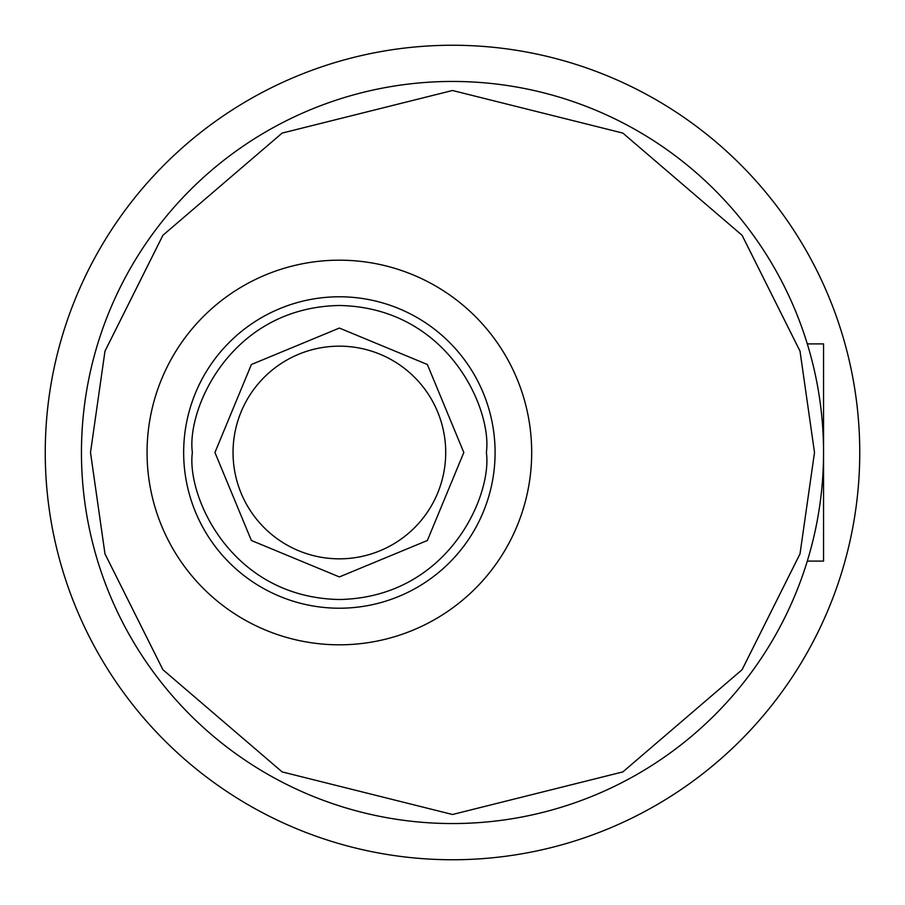 <?xml version="1.0" encoding="UTF-8"?>
<svg xmlns="http://www.w3.org/2000/svg" width="905" height="905" viewBox="0 0 905 905"><rect width="100%" height="100%" fill="white"/><g stroke="black" fill="none" stroke-linecap="round" stroke-linejoin="round"><path stroke-width="1.36" d="M807.305 561.1L823.55 561.1L823.55 343.9L807.305 343.9M445.713 452.5A106.338 106.338 0 0 1 339.375 558.838A106.338 106.338 0 0 1 233.038 452.5A106.338 106.338 0 0 1 339.375 346.163A106.338 106.338 0 0 1 445.713 452.5M81.45 452.5A371.05 371.05 0 0 1 452.5 81.45A371.05 371.05 0 0 1 823.55 452.5A371.05 371.05 0 0 1 452.5 823.55A371.05 371.05 0 0 1 81.45 452.5A371.05 371.05 0 0 0 452.5 823.55A371.05 371.05 0 0 0 823.55 452.5M214.938 452.5L251.386 364.511L339.375 328.062L427.364 364.511L463.813 452.5L427.364 540.489L339.375 576.938L251.386 540.489L214.938 452.5M531.688 452.5A192.313 192.313 0 0 1 339.375 644.812A192.313 192.313 0 0 1 147.062 452.5A192.313 192.313 0 0 1 339.375 260.188A192.313 192.313 0 0 1 531.688 452.5M859.75 452.5A407.25 407.25 0 0 1 452.5 859.75A407.25 407.25 0 0 1 45.25 452.5A407.25 407.25 0 0 1 452.5 45.25A407.25 407.25 0 0 1 859.75 452.5M90.5 452.5L104.98 351.14L162.9 235.3L282.145 133.092L452.5 90.5L622.855 133.092L742.1 235.3L800.02 351.14L814.5 452.5L800.02 553.86L742.1 669.7L622.855 771.908L452.5 814.5L282.145 771.908L162.9 669.7L104.98 553.86L90.5 452.5M192.369 452.5C186.464 409.501 230.56 307.496 339.375 305.494C448.19 307.496 492.286 409.501 486.381 452.5C492.286 495.499 448.19 597.504 339.375 599.506C230.56 597.504 186.464 495.499 192.369 452.5M183.658 452.5A155.717 155.717 0 0 1 339.375 296.783A155.717 155.717 0 0 1 495.092 452.5A155.717 155.717 0 0 1 339.375 608.217A155.717 155.717 0 0 1 183.658 452.5"/></g></svg>
